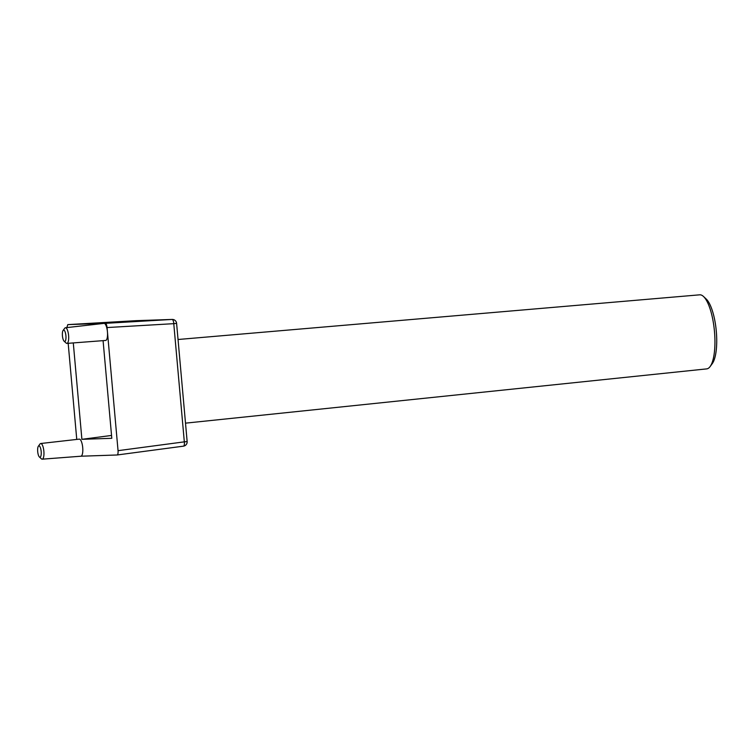 <?xml version="1.0" encoding="UTF-8"?>
<svg xmlns="http://www.w3.org/2000/svg" width="754" height="754" viewBox="0 0 754 754"><rect width="100%" height="100%" fill="white"/><g stroke="black" fill="none" stroke-linecap="round" stroke-linejoin="round"><path stroke-width="1.13" d="M703.491 296.482L706.178 298.989A34.288 10.405 84.6 0 1 716.3 331.242A34.288 10.405 84.6 0 1 712.304 363.569L710.136 366.538A37.191 11.291 -95.4 0 0 714.472 331.477A37.191 11.291 -95.4 0 0 703.491 296.482A37.191 11.291 -95.4 0 0 699.693 294.823L178.038 339.498M185.503 423.154L706.715 368.885A37.191 11.291 -95.4 0 0 710.136 366.538M62.431 335.832A5.721 1.734 -95.4 0 0 64.128 341.223A5.721 1.734 -95.4 0 0 65.909 335.709A5.721 1.734 -95.4 0 0 63.11 330.431A5.721 1.734 -95.4 0 0 62.431 335.832M63.11 330.431L64.74 328.226A7.86 2.385 84.6 0 1 65.447 327.754A7.86 2.385 84.6 0 1 68.595 335.502A7.86 2.385 84.6 0 1 66.936 343.409A7.86 2.385 84.6 0 1 66.154 343.07L64.128 341.223M37.7 451.599A5.721 1.734 -95.4 0 0 39.396 456.981A5.721 1.734 -95.4 0 0 41.178 451.476A5.721 1.734 -95.4 0 0 38.379 446.198A5.721 1.734 -95.4 0 0 37.7 451.599M38.379 446.198L40.009 443.993A7.86 2.385 84.6 0 1 40.716 443.512A7.86 2.385 84.6 0 1 43.864 451.26A7.86 2.385 84.6 0 1 42.205 459.177A7.86 2.385 84.6 0 1 41.423 458.837L39.396 456.981M40.716 443.512L79.283 439.139A8.577 2.601 84.6 0 1 82.714 447.593A8.577 2.601 84.6 0 1 80.904 456.217A8.577 2.601 84.6 0 1 80.867 456.217L117.124 454.982L183.439 446.161A4.288 1.442 82.4 0 1 183.401 446.161L117.2 454.973M66.936 343.409L105.635 340.45A8.577 2.601 -95.4 0 0 107.445 331.826A8.577 2.601 -95.4 0 0 104.071 323.372A8.577 2.601 -95.4 0 0 104.014 323.381L65.447 327.754M73.289 342.919L81.894 439.318L111.799 438.3L103.081 340.648M117.124 454.982C117.888 454.681 118.199 453.248 118.048 450.666L184.325 441.853L173.769 323.664L107.059 327.556L118.048 450.666M136.022 320.676A4.288 1.159 86.7 0 1 136.031 320.676A4.288 4.081 -92 0 1 136.125 320.667A4.288 4.288 0 0 0 136.022 320.676A4.288 1.159 86.7 0 1 136.022 320.676L67.803 324.616L105.381 323.334L172.091 319.442L136.031 320.676L67.803 324.616L66.842 327.594M76.757 439.431L68.18 343.315M107.059 327.556C106.748 324.983 106.191 323.57 105.381 323.334M111.545 435.444L81.894 439.318M172.091 319.442A4.288 1.442 86.7 0 1 173.769 323.664L176.596 323.343A4.288 4.288 0 0 0 172.185 319.442A4.288 4.081 88 0 0 172.091 319.442M172.185 319.442L136.125 320.667A4.288 4.081 -92 0 1 136.22 320.667M184.325 441.853A4.288 1.442 82.4 0 1 183.439 446.161A4.288 4.288 0 0 0 187.143 441.524L184.325 441.853M42.205 459.177L80.904 456.217M187.143 441.524L176.596 323.343"/></g></svg>
